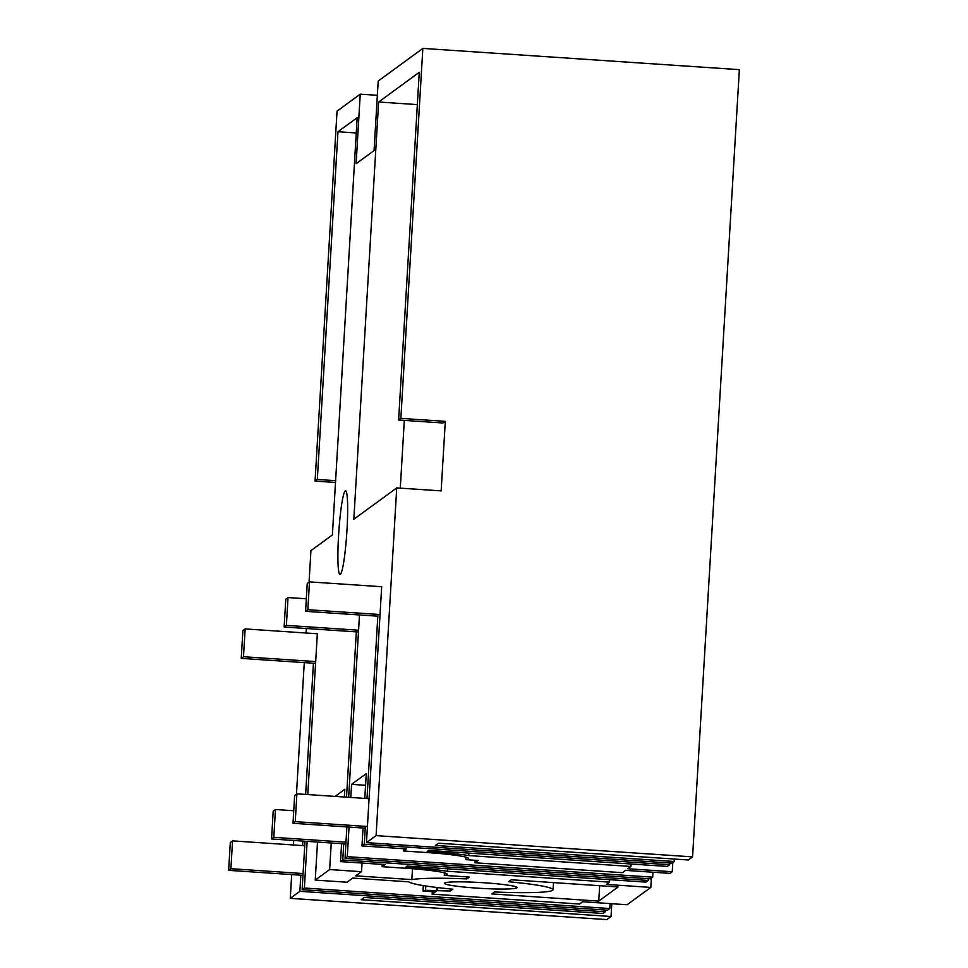 <?xml version="1.0" encoding="UTF-8"?>
<svg xmlns="http://www.w3.org/2000/svg" width="968" height="968" viewBox="0 0 968 968"><rect width="100%" height="100%" fill="white"/><g stroke="black" fill="none" stroke-linecap="round" stroke-linejoin="round"><path stroke-width="1.45" d="M425.811 885.998L425.557 890.306L450.338 891.032L452.867 889.181A72.878 5.82 -176.6 0 1 408.786 881.836L352.642 878.073L347.125 882.235L315.241 880.093L317.504 842.063M436.592 887.462L436.386 891.032M423.343 885.611L423.016 891.032A44.734 3.57 -176.6 0 0 425.557 890.306M432.285 891.661L432.139 894.142L435.261 891.855L423.016 891.032M432.139 894.142L579.566 904.039L582.688 901.752L627.107 904.741L650.811 887.414L651.355 878.145M315.241 880.093L329.652 869.554L361.536 871.696L355.704 875.834L411.836 879.61A72.866 5.82 -176.6 0 1 466.891 878.92L469.419 877.081L444.264 875.387A44.734 3.57 -176.6 0 0 447.01 874.624A44.734 3.57 -176.6 0 0 447.24 874.298A44.734 3.57 -176.6 0 0 407.092 868.344L382.106 866.675L384.949 864.593L340.518 861.605L342.769 859.959L648.173 880.469L645.922 882.114L407.153 866.082L405.713 867.134A58.709 4.683 -176.6 0 1 447.349 871.26L609.513 882.15L606.391 884.425L650.811 887.414M484.363 882.78A36.336 2.904 -176.6 0 0 444.421 883.3A36.336 2.904 -176.6 0 0 477.042 888.128A36.336 2.904 -176.6 0 0 516.985 887.608A36.336 2.904 -176.6 0 0 484.363 882.78M491.841 893.924L494.515 891.976A72.83 5.82 -176.6 0 0 553.055 889.749A72.83 5.82 -176.6 0 0 508.539 881.727L511.213 879.767L618.104 886.942L598.732 901.111L491.841 893.924M437.572 890.173L437.717 887.595M291.683 874.576L290.279 898.34L606.779 919.6L611.038 916.49L611.788 903.713M692.58 856.874L739.358 69.66L422.847 48.4L400.861 418.37L398.61 420.015L419.265 72.297L378.621 102.015L353.828 519.271L396.735 487.908L376.08 835.614L692.58 856.874L688.333 859.983L438.456 843.201L435.358 845.463L674.127 861.496L674.273 859.039M475.179 860.298L475.034 862.778L622.46 872.676L625.582 870.389L670.013 873.378L672.264 871.732L672.808 862.464M609.513 882.15L609.659 879.682M447.349 871.26L447.506 868.792M648.173 880.469L648.282 878.678M342.769 859.959L343.737 843.83M346.508 797.172L356.321 631.862M305.005 841.228L302.125 889.677L304.375 888.031L307.146 841.374M329.652 869.554L331.238 842.995M335.085 796.398L344.814 789.283L344.354 797.027M340.518 861.605L341.583 843.685M359.479 614.958L348.649 797.317M346.895 826.914L345.031 858.313L347.282 856.668L349.037 827.059M350.791 797.463L351.578 784.346L366.267 773.601L364.791 798.394M475.034 862.778L478.156 860.491L465.923 859.669A44.734 3.57 -176.6 0 0 468.451 858.943A44.734 3.57 -176.6 0 0 468.681 858.616A44.734 3.57 -176.6 0 0 428.534 852.663L403.547 850.993L406.391 848.912L361.971 845.923L363.036 828.003M361.971 845.923L364.283 844.241L365.347 826.357M366.993 798.539L377.931 614.402M377.835 616.192L305.586 611.34L307.836 609.695L309.494 581.877L381.682 586.717L366.473 842.632L376.08 835.614M309.058 582.191L310.934 550.635L332.387 534.953L357.168 117.697L337.977 131.733L317.322 479.45L315.06 481.096L337.046 111.126L360.241 94.162L356.115 163.713L374.059 150.584L378.198 81.046L422.847 48.4M306.312 628.51L306.033 633.011M304.279 662.62L296.462 794.159M293.715 840.466L293.449 844.967M300.83 875.193L299.874 891.322L290.279 898.34M302.597 845.584L302.863 841.083M305.634 794.425L313.426 663.225M315.568 663.37L241.238 658.385L243.488 656.74L245.146 628.922L317.335 633.762L307.776 794.571M338.558 535.764A41.939 4.017 -86.2 0 0 339.974 574.508A41.939 4.017 -86.2 0 0 347.004 529.593A41.939 4.017 -86.2 0 0 345.588 490.836A41.939 4.017 -86.2 0 0 338.558 535.764M382.106 866.675L382.239 864.412M444.421 872.858L444.264 875.387M466.891 878.92L467.012 876.911M412.489 868.744L411.836 879.61M361.536 871.696L362.056 863.057M450.338 891.032L450.459 888.951M598.732 901.111L599.652 885.708M610.07 903.592L609.779 908.541L304.375 888.031M611.038 916.49L361.161 899.708L364.258 897.445L603.028 913.477L605.278 911.832L605.387 910.041M299.874 891.322L605.278 911.832M315.06 481.096L335.497 482.463M377.351 95.312L360.241 94.162M400.861 418.37L445.292 421.346L441.154 490.885L396.735 487.908M366.473 842.632L671.877 863.141L674.127 861.496M364.283 844.241L669.687 864.751L667.375 866.433L428.606 850.4L427.166 851.453A58.709 4.683 -176.6 0 1 468.802 855.579L630.967 866.469L627.833 868.744L672.264 871.732M302.125 889.677L607.529 910.186L609.779 908.541M345.031 858.313L650.423 878.823L652.686 877.177L652.976 872.229M347.282 856.668L652.686 877.177M351.578 784.346L365.577 785.29M669.687 864.751L669.783 863.008M400.28 488.15L404.309 420.39M417.353 104.617L378.621 102.015M445.292 421.346L443.029 422.992L398.61 420.015M335.606 480.673L317.322 479.45M337.977 131.733L356.26 132.967M630.967 866.469L631.112 864M466.068 857.237L465.923 859.669M468.802 855.579L468.948 853.11M403.547 850.993L403.68 848.73M243.488 656.74L315.677 661.58M304.738 845.73L232.55 840.877L230.904 868.695L303.081 873.547M302.984 875.338L228.642 870.341L230.299 842.535L232.55 840.877M241.238 658.385L242.895 630.567L245.146 628.922M228.642 870.341L230.904 868.695M358.475 632.007L284.144 627.022L286.395 625.376L288.041 597.558L306.336 598.781M286.395 625.376L358.584 630.216M293.74 810.748L275.457 809.514L273.799 837.332L345.987 842.184M345.879 843.975L271.548 838.978L273.194 811.16L275.457 809.514M284.144 627.022L285.79 599.204L288.041 597.558M271.548 838.978L273.799 837.332M307.836 609.695L380.025 614.535M369.086 798.685L296.898 793.833L295.252 821.65L367.441 826.503M365.239 828.148L293.002 823.296L294.647 795.478L296.898 793.833M305.586 611.34L307.243 583.523L309.494 581.877M293.002 823.296L295.252 821.65M553.478 882.61L553.055 889.749"/></g></svg>
